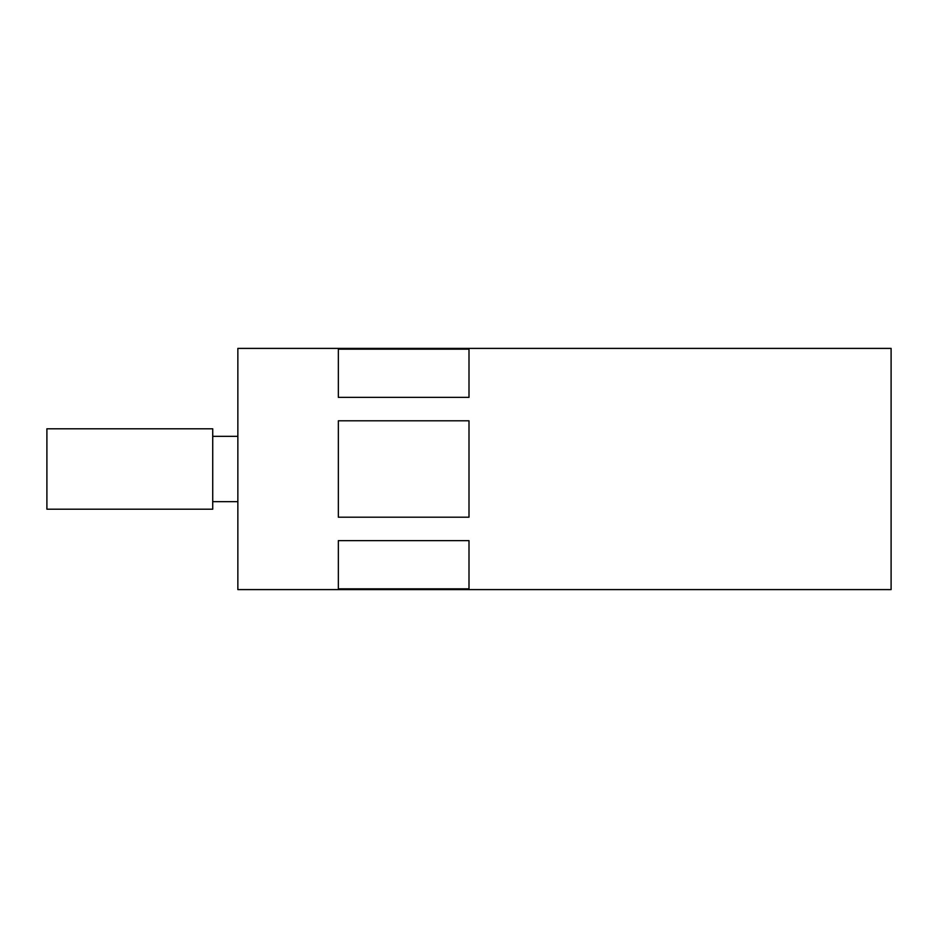 <?xml version="1.0" encoding="UTF-8"?>
<svg xmlns="http://www.w3.org/2000/svg" width="938" height="938" viewBox="0 0 938 938"><rect width="100%" height="100%" fill="white"/><g stroke="black" fill="none" stroke-linecap="round" stroke-linejoin="round"><path stroke-width="1.41" d="M46.9 469L46.9 509.205L212.727 509.205L212.727 428.795L46.9 428.795L46.9 469M338.348 540.64L338.348 588.841L469 588.841L469 540.64L338.348 540.64M237.853 469L237.853 589.603L891.1 589.603L891.1 348.397L237.853 348.397L237.853 469M469 469L469 517.201L338.348 517.201L338.348 420.799L469 420.799L469 469M338.348 397.36L469 397.36L469 349.159L338.348 349.159L338.348 397.36M212.727 501.666L237.853 501.666M212.727 436.334L237.853 436.334"/></g></svg>
